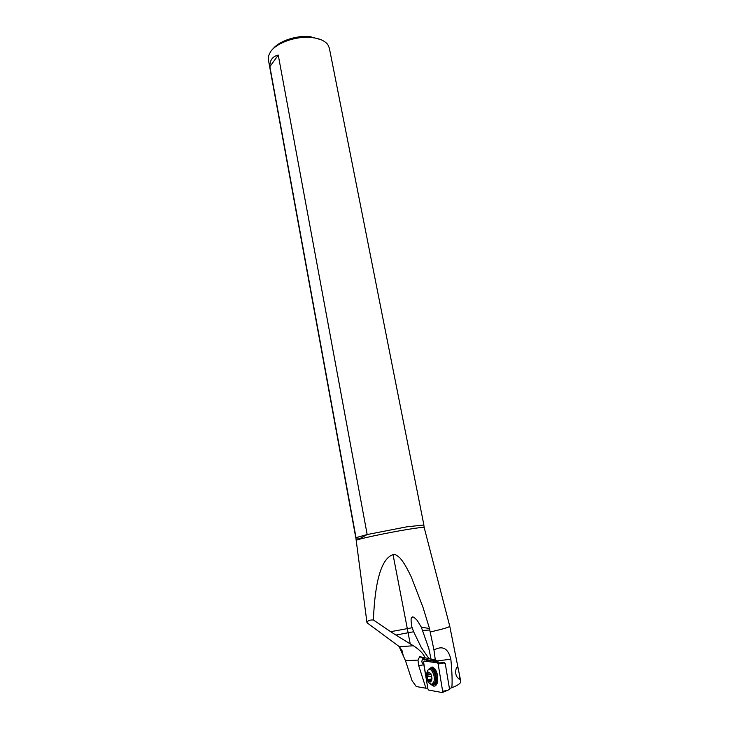<?xml version="1.0" encoding="UTF-8"?>
<svg xmlns="http://www.w3.org/2000/svg" width="729" height="729" viewBox="0 0 729 729"><rect width="100%" height="100%" fill="white"/><g stroke="black" fill="none" stroke-linecap="round" stroke-linejoin="round"><path stroke-width="1.09" d="M427.905 688.923L423.631 662.333L424.105 661.012L437.446 662.852L438.138 663.946L442.64 691.201L442.138 692.541L428.57 690.035L427.905 688.923L423.631 662.333L424.105 661.012L437.446 662.852L438.138 663.946L442.64 691.201L442.138 692.541L428.57 690.035L427.905 688.923M431.732 684.978C434.001 686.964 435.805 686.417 437.154 683.328L437.446 682.371C438.311 674.343 436.534 669.204 432.106 666.944L429.317 668.812M437.446 662.852L441.482 663.108M442.64 691.201L447.223 690.527L449.574 689.37L445.255 663.627M320.906 39.676L310.144 36.65C296.794 35.12 279.234 40.924 273.129 48.77M423.859 524.88L329.317 47.986L327.822 44.633C324.915 40.797 319.512 38.427 311.62 37.534C296.457 35.776 276.428 42.783 270.523 51.741L268.509 55.951L268.363 59.614L355.816 537.856L360.144 538.439L367.179 534.548L406.764 526.83L423.795 525.008M269.876 66.649L356.025 537.638L367.179 534.548L278.25 55.076C272.528 56.397 269.73 60.261 269.876 66.649L278.25 55.076M373.394 620.005L390.671 631.688L412.158 627.751L413.653 631.761L408.103 632.754L393.031 554.623C381.559 558.532 375.016 580.33 373.394 620.005C369.676 619.778 367.544 620.689 366.979 622.73L355.861 537.756M393.031 554.623C394.179 553.767 396.394 554.787 399.683 557.712C401.952 560.173 405.251 564.282 411.356 577.158L422.957 607.23L429.335 627.979L433.974 650.004L435.286 659.854L437.819 661.285L438.247 662.925L444.134 662.661L444.745 663.554M399.027 646.341L405.461 660.647L412.076 680.731L416.259 686.545L425.936 688.222L427.75 687.966L423.868 664.802C421.772 662.934 421.335 661.203 422.547 659.599L424.807 659.289L426.593 660.173L438.056 661.732M366.979 622.73L399.383 646.705L413.379 645.757L410.227 643.88L408.103 632.754L395.92 635.068L410.227 643.88M403.21 655.535L402.089 650.696L399.383 646.705M390.671 631.688L395.92 635.068M412.158 627.751L411.73 626.357C410.746 619.841 410.901 616.852 412.195 617.381C412.496 616.224 414.154 617.226 417.188 620.37L421.335 627.168L429.481 628.516M413.653 631.761L421.189 647.325L428.962 658.624L431.085 659.189L428.852 648.682L421.335 627.168M431.085 659.189L435.286 659.854M423.868 664.802L418.701 665.604L417.99 660.119L419.658 656.665L428.962 658.624M438.247 662.925L427.358 661.422L426.593 660.173M434.438 660.793L434.748 661.285M449.419 688.495L451.834 687.72C452.408 681.624 452.08 672.12 450.85 659.226C448.207 648.336 442.576 645.265 433.974 650.004M356.49 540.435C354.586 539.752 385.386 533.081 407.183 529.509C418.246 527.696 423.913 527.031 424.187 527.523L449.757 626.211L460.746 681.278C461.029 683.164 458.058 685.306 451.834 687.72M449.757 626.211C449.511 627.131 443.032 629.054 430.301 631.97M458.085 668.42C459.261 673.323 460.956 681.415 458.632 678.653L457.666 677.678C454.295 674.699 455.898 666.224 457.675 667.336L458.085 668.42M418.701 665.604L425.936 688.222M424.816 657.321C423.212 653.466 419.403 649.621 413.379 645.757M428.461 672.138L430.83 673.532L431.996 678.152L431.623 680.613L430.593 681.98L428.06 680.512L426.912 675.592L428.151 672.193L427.887 674.471L426.912 675.592M426.912 675.92L428.06 680.512M430.137 673.368L428.297 672.102M431.996 678.152L430.83 673.532M430.739 681.888L431.012 679.601L431.987 678.48M428.196 680.749L430.365 681.497M427.303 661.331L424.105 661.012M442.694 663.381L438.138 663.946M442.494 692.368L447.223 690.527L442.457 692.422M434.457 668.949L435.076 669.031M437.209 683.164L436.571 683.438M425.946 659.645L437.737 661.239M420.314 656.647L425.745 659.563M450.85 659.226L437.154 660.902M442.612 662.916L444.681 663.199M433.172 667.281L433.263 667.846M429.864 630.002L422.756 630.448M417.99 660.119L405.461 660.647M433.017 668.138C436.625 670.306 438.102 674.699 437.446 681.296L437.127 682.39L434.019 684.813M433.555 684.978L435.869 684.258L436.862 682.544C439.177 677.004 434.949 666.087 431.358 668.156M429.673 668.648C433.199 665.231 438.202 676.731 435.705 682.709L434.712 684.431C433.618 685.524 432.397 685.497 431.058 684.34M429.973 683.793L432.27 685.041L434.83 682.608C437.546 675.974 431.249 664.146 428.205 669.997M427.249 671.628C429.554 664.465 436.398 675.501 433.7 682.207L431.377 684.431L428.989 682.945M427.367 675.063L430.948 674.562M427.23 676.749L431.085 676.202M427.996 673.004L428.916 672.876M430.128 681.533L430.903 681.415M431.377 679.073L427.932 679.565M432.106 666.944L434.52 669.012M424.187 527.523L423.777 524.798M399.346 646.669L402.089 650.696M428.852 648.682L428.26 646.669M419.658 656.665L424.852 659.308L422.547 659.599M426.082 659.699L437.819 661.285M456.664 667.472L457.675 667.336M443.961 662.688L444.471 662.761M437.728 680.859L435.869 684.258L432.27 685.041L431.377 684.431C427.367 682.435 425.9 678.435 426.957 672.43M430.939 674.626L427.076 675.163M430.967 674.425L427.641 674.89M430.866 680.385L429.445 680.585"/></g></svg>
